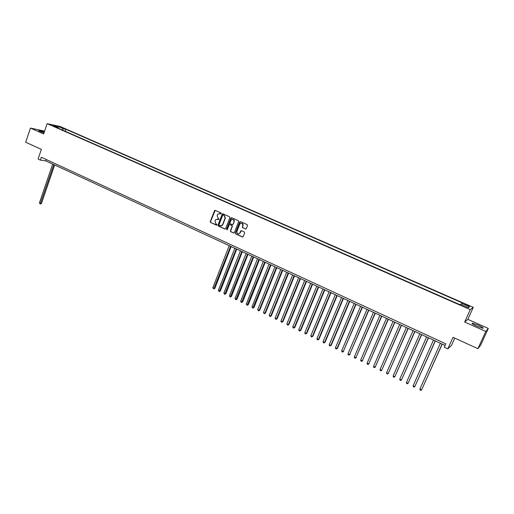 <?xml version="1.0" encoding="UTF-8"?>
<svg xmlns="http://www.w3.org/2000/svg" width="514" height="514" viewBox="0 0 514 514"><rect width="100%" height="100%" fill="white"/><g stroke="black" fill="none" stroke-linecap="round" stroke-linejoin="round"><path stroke-width="0.77" d="M221.341 213.599L221.116 213.002L215.218 210.367L214.576 210.509L210.252 221.662L210.573 222.517L216.914 225.048L216.76 224.329L216.002 223.982L214.974 221.238L215.681 219.716L219.157 219.272L218.174 218.328L217.146 215.584L217.499 214.666L217.878 214.03L221.341 213.599M478.206 325.124L472.398 323.152C471.338 323.319 472.88 324.373 477.018 326.319L482.845 328.305C483.892 328.125 482.35 327.065 478.206 325.124M44.313 131.982L38.846 130.415C38.325 130.46 38.82 130.832 40.33 131.52L43.998 132.92M467.406 305.02L465.029 304.198L466.866 305.387L469.243 306.209L467.406 305.02M245.493 228.993L246.29 228.672L247.53 225.517L247.195 224.644L240.468 221.643L239.704 221.919L235.361 233.054L235.688 233.921L242.377 236.967L243.173 236.639L244.658 232.855L244.323 231.981L241.451 230.683L240.668 230.985L239.845 233.054C237.988 234.512 236.999 234.005 236.883 231.531L239.82 224.033C241.689 222.646 242.672 223.172 242.762 225.614L242.287 226.828L242.614 227.702L245.84 229.038M44.602 131.141L30.442 128.063L25.7 142.23L41.358 149.381L38.087 159.038L40.388 160.105L41.351 157.265L445.779 343.821L444.263 347.201L447.829 348.852L451.504 345.369L454.768 338.116M485.775 331.446L488.3 328.459L467.849 319.361L464.675 322.021L485.775 331.446L477.904 348.678L453.014 337.319L447.829 348.852M464.675 322.021L470.259 309.621L47.134 123.636L60.344 126.56L473.265 307.346L470.259 309.621M30.442 128.063L43.645 133.961L47.134 123.636M229.893 217.64L229.565 216.773L222.967 213.824L222.279 214.004L217.955 225.158L218.277 226.012L224.843 229L225.569 228.775L229.893 217.64M231.673 217.718L238.342 220.692L238.669 221.56L234.371 232.604L233.568 232.964L230.728 231.673L230.4 230.805L232.135 226.34L231.808 225.473L229.925 224.624L229.193 224.856L227.284 229.713L226.546 229.27L230.876 218.077L231.673 217.718M488.3 328.459L480.674 345.157L477.904 348.678M60.434 127.266L64.231 128.616L60.434 127.266M461.097 304.519L462.349 302.939L65.876 129.277L63.44 128.744L62.136 129.92M461.733 303.331L469.545 306.755L468.273 307.668L460.364 304.192L459.722 304.603L55.551 127.022L58.063 127.575L52.948 125.326L58.365 126.521L63.44 128.744M467.849 319.361L473.265 307.346M40.388 160.105L45.874 160.921L445.053 345.434M46.337 159.558L45.874 160.921M65.194 131.263L65.876 129.277M58.217 128.198L58.063 127.575M58.178 128.025L58.365 126.521M469.545 306.755L467.753 307.436M220.782 213.856L219.555 213.374M217.345 219.035L218.604 219.523M215.173 210.348L210.528 221.675L210.849 222.53L216.433 225.177M222.909 213.805L218.225 225.164L218.546 226.025L225.196 229.038M223.519 214.974L222.697 215.212L218.99 224.836L219.215 225.44L220.018 225.807L222.286 225.151L222.549 224.663L225.093 218.071L224.059 215.321L223.249 214.955L224.059 215.321M220.827 225.967L222.556 225.164L222.549 224.663M224.322 215.334L225.357 218.09L222.819 224.676M229.848 224.592L232.071 225.485L232.392 226.346L230.664 230.812L230.985 231.673L233.928 233.003M231.608 217.692L226.809 229.276L227.059 229.893M233.934 221.695C233.909 219.349 232.964 218.784 231.107 219.992L229.931 222.903L230.259 223.77L232.142 224.618L232.887 224.367L234.191 221.707C234.487 220.294 233.979 219.478 232.656 219.26M232.482 224.657L232.938 224.258M234.191 221.707L233.202 224.265M241.451 223.166C242.788 223.372 243.315 224.194 243.013 225.627L242.537 226.841L242.871 227.708L245.75 229.006M238.502 233.992L239.916 232.9M241.355 230.651L240.173 232.906M240.391 221.611L235.618 233.06L235.945 233.928L242.743 237.005M52.704 164.075L39.424 202.882L40.542 203.428L41.441 203.493L54.651 164.975M41.441 203.493L40.233 203.994L53.848 164.602M40.233 203.994L39.424 202.882M229.218 245.666L212.854 287.737L214.222 288.405L214.884 288.309L231.146 246.559M214.884 288.309L213.708 288.945L230.613 246.309M213.708 288.945L212.854 287.737M234.808 248.249L218.341 290.423L219.722 291.097L220.377 290.995L236.736 249.142M220.377 290.995L219.202 291.637L236.215 248.898M219.202 291.637L218.341 290.423M240.436 250.851L223.866 293.121L225.248 293.802L225.897 293.693L242.364 251.738M225.897 293.693L224.721 294.342L241.843 251.5M224.721 294.342L223.866 293.121M246.097 253.466L229.417 295.839L230.812 296.527L231.448 296.411L248.018 254.353M231.448 296.411L230.278 297.06L247.517 254.122M230.278 297.06L229.417 295.839M251.789 256.094L235.007 298.576L236.408 299.264L237.038 299.148L253.717 256.987M237.038 299.148L235.868 299.797L253.216 256.756M235.868 299.797L235.007 298.576M257.514 258.748L240.629 301.326L242.043 302.02L242.659 301.891L259.442 259.634M242.659 301.891L241.496 302.553L258.953 259.409M241.496 302.553L240.629 301.326M263.277 261.408L246.283 304.095L247.703 304.789L248.313 304.661L265.205 262.301M248.313 304.661L247.15 305.322L264.729 262.076M247.15 305.322L246.283 304.095M269.079 264.087L251.976 306.877L253.402 307.578L254.006 307.443L271 264.98M254.006 307.443L252.843 308.111L270.537 264.761M252.843 308.111L251.976 306.877M274.913 266.785L257.7 309.679L259.14 310.385L259.731 310.244L276.834 267.672M259.731 310.244L258.568 310.912L259.14 310.385L276.378 267.466M258.568 310.912L257.7 309.679M280.785 269.503L263.464 312.499L264.909 313.206L265.494 313.058L282.706 270.39M265.494 313.058L264.331 313.739L264.909 313.206L282.257 270.184M264.331 313.739L263.464 312.499M286.696 272.234L269.259 315.333L270.711 316.046L271.289 315.892L288.611 273.12M271.289 315.892L270.126 316.579L270.711 316.046L288.174 272.915M270.126 316.579L269.259 315.333M292.639 274.977L275.093 318.185L276.551 318.905L277.117 318.744L294.554 275.864M277.117 318.744L275.96 319.432L276.551 318.905L294.13 275.671M275.96 319.432L275.093 318.185M298.621 277.746L280.959 321.057L282.43 321.777L282.983 321.616L300.536 278.627M282.983 321.616L281.833 322.304L282.43 321.777L300.118 278.44M281.833 322.304L281.242 322.021L280.959 321.057M304.641 280.528L286.863 323.948L288.341 324.675L288.887 324.501L306.55 281.409M288.887 324.501L287.737 325.201L288.341 324.675L306.151 281.222M287.737 325.201L286.863 323.948M310.694 283.323L292.8 326.853L294.297 327.585L294.83 327.405L312.608 284.21M294.83 327.405L293.68 328.105L294.297 327.585L312.216 284.03M293.68 328.105L293.083 327.816L292.8 326.853M316.791 286.144L298.782 329.776L300.279 330.515L300.806 330.329L318.699 287.024M300.806 330.329L299.662 331.035L300.279 330.515L318.32 286.851M299.662 331.035L299.058 330.74L298.782 329.776M322.927 288.977L304.796 332.719L306.305 333.457L306.819 333.271L324.835 289.857M306.819 333.271L305.676 333.984L306.305 333.457L324.462 289.69M305.676 333.984L305.072 333.689L304.796 332.719M329.095 291.83L310.848 335.681L312.371 336.426L312.872 336.233L331.003 292.71M312.872 336.233L311.728 336.946L312.371 336.426L330.643 292.55M311.728 336.946L311.124 336.651L310.848 335.681M335.308 294.702L316.939 338.662L318.468 339.413L318.963 339.208L337.216 295.582M318.963 339.208L317.825 339.934L318.468 339.413L336.869 295.421M317.825 339.934L317.215 339.632L316.939 338.662M341.559 297.593L323.068 341.662L324.61 342.414L325.092 342.208L343.461 298.473M325.092 342.208L323.955 342.934L324.61 342.414L343.127 298.319M323.955 342.934L323.338 342.632L323.068 341.662M347.849 300.497L329.243 344.682L330.791 345.44L331.26 345.222L349.751 301.377M331.26 345.222L330.123 345.954L330.791 345.44L349.43 301.23M330.123 345.954L329.506 345.652L329.243 344.682M354.185 303.427L335.449 347.721L337.004 348.479L337.467 348.261L356.08 304.307M337.467 348.261L336.336 348.993L337.004 348.479L355.772 304.159M336.336 348.993L335.713 348.691L335.449 347.721M360.558 306.37L341.694 350.773L343.262 351.544L362.454 307.25M343.712 351.313L342.581 352.058L343.262 351.544L362.158 307.115M342.581 352.058L341.958 351.749L341.694 350.773M366.97 309.338L347.984 353.85L349.565 354.621L368.866 310.212M350.002 354.39L348.871 355.135L349.565 354.621L368.583 310.083M348.871 355.135L348.241 354.827L347.984 353.85M373.427 312.319L354.313 356.947L355.9 357.725L375.316 313.193M356.324 357.481L355.2 358.239L355.9 357.725L375.047 313.071M355.2 358.239L354.564 357.924L354.313 356.947M379.923 315.326L360.68 360.063L362.28 360.847L381.812 316.2M362.691 360.597L361.573 361.355L362.28 360.847L381.555 316.078M361.573 361.355L360.931 361.04L360.68 360.063M386.464 318.346L367.092 363.199L368.699 363.989L388.353 319.22M369.103 363.732L367.985 364.497L368.699 363.989L388.109 319.104M367.985 364.497L367.343 364.182L367.092 363.199M393.049 321.391L373.543 366.36L375.162 367.15L394.932 322.259M375.554 366.887L374.436 367.658L375.162 367.15L394.701 322.156M374.436 367.658L373.787 367.337L373.543 366.36M399.674 324.456L380.039 369.534L381.664 370.331L401.556 325.323M380.039 369.534L380.276 370.517L380.932 370.838L381.664 370.331L401.338 325.221M406.343 327.54L386.573 372.734L388.211 373.537L408.225 328.407M386.573 372.734L386.811 373.717L387.466 374.038L388.211 373.537L408.02 328.311M413.057 330.643L393.152 375.952L394.803 376.756L414.933 331.504M393.152 375.952L393.39 376.935L394.045 377.257L394.803 376.756L414.747 331.421M419.816 333.766L399.77 379.191L401.434 380.007L421.692 334.633M399.77 379.191L400.008 380.18L400.669 380.501L401.434 380.007L421.512 334.55M426.62 336.908L406.439 382.455L408.11 383.271L428.49 337.775M406.439 382.455L406.67 383.438L407.339 383.765L408.11 383.271L428.329 337.698M433.469 340.075L413.147 385.738L414.83 386.56L435.339 340.936M413.147 385.738L413.378 386.727L414.046 387.055L414.83 386.56L435.191 340.872M440.363 343.262L419.899 389.04L421.596 389.869L442.233 344.123M419.899 389.04L420.124 390.03L420.805 390.364L421.596 389.869L442.098 344.065M62.47 128.114L62.599 127.742M472.186 323.634L472.398 323.152"/></g></svg>
